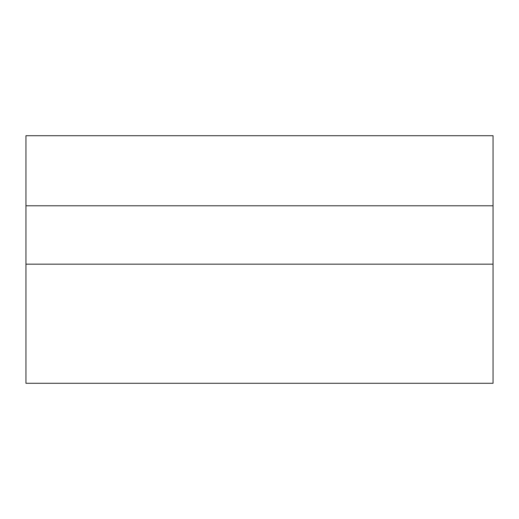 <?xml version="1.0" encoding="UTF-8"?>
<svg xmlns="http://www.w3.org/2000/svg" width="519" height="519" viewBox="0 0 519 519"><rect width="100%" height="100%" fill="white"/><g stroke="black" fill="none" stroke-linecap="round" stroke-linejoin="round"><path stroke-width="0.78" d="M25.95 205.784L25.95 135.719L493.05 135.719L493.05 383.281L25.95 383.281L25.95 205.784L493.05 205.784M493.05 264.171L25.95 264.171"/></g></svg>
